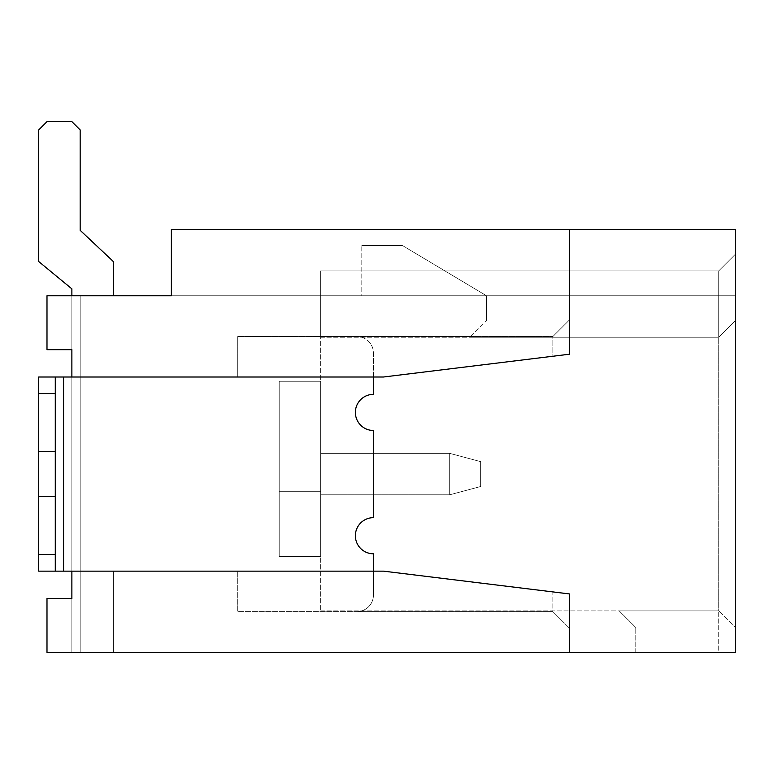 <?xml version="1.0" encoding="UTF-8"?>
<svg xmlns="http://www.w3.org/2000/svg" width="774" height="774" viewBox="0 0 774 774"><rect width="100%" height="100%" fill="white"/><g stroke="black" fill="none" stroke-linecap="round" stroke-linejoin="round"><path stroke-width="0.58" stroke-dasharray="3.87 2.9" d="M373.445 377.006L373.445 353.128A16.583 16.583 0 0 0 356.862 336.545A16.583 16.583 0 0 1 373.445 353.128L373.445 394.353L373.445 353.128A16.583 16.583 0 0 0 356.862 336.545A16.583 16.583 0 0 1 373.445 353.128L373.445 394.353A18.063 18.063 0 0 0 355.382 412.426A18.063 18.063 0 0 1 373.445 394.353A18.063 18.063 0 0 0 355.382 412.426A18.063 18.063 0 0 0 373.445 430.489L373.445 517.661A18.063 18.063 0 0 0 355.382 535.724A18.063 18.063 0 0 1 373.445 517.661A18.063 18.063 0 0 0 355.382 535.724A18.063 18.063 0 0 0 373.445 553.797A18.063 18.063 0 0 1 355.382 535.724A18.063 18.063 0 0 0 373.445 553.797L373.445 595.022A16.583 16.583 0 0 1 356.862 611.605A16.583 16.583 0 0 0 373.445 595.022A16.583 16.583 0 0 1 356.862 611.605L552.859 611.605L552.859 591.907L569.441 593.939L569.441 628.198L552.859 611.605L569.441 628.198L552.859 611.605L356.862 611.605A16.583 16.583 0 0 0 373.445 595.022L373.445 571.144M279.191 381.263L279.191 491.297L279.191 381.263L320.659 381.263L320.659 556.593L320.659 381.263L320.659 556.593L320.659 381.263L279.191 381.263L279.191 491.297L320.659 491.297L279.191 491.297L279.191 381.263L320.659 381.263L279.191 381.263L320.659 381.263L279.191 381.263L279.191 556.593L279.191 381.263L320.659 381.263L279.191 381.263L279.191 491.297L320.659 491.297L279.191 491.297L279.191 381.263L320.659 381.263L279.191 381.263L279.191 556.593L320.659 556.593L279.191 556.593L279.191 381.263M38.7 554.561L55.283 554.561L55.283 571.144L55.283 377.006L237.724 377.006L237.724 336.545L237.724 377.006L71.876 377.006L383.488 377.006L237.724 377.006L237.724 336.545L237.724 377.006L383.488 377.006L569.441 354.211L383.488 377.006L552.859 356.243L552.859 336.545L237.724 336.545L552.859 336.545L237.724 336.545L552.859 336.545L569.441 319.952L569.441 229.433L569.441 354.211L552.859 356.243L552.859 336.545L569.441 319.952L569.441 354.211L569.441 319.952L552.859 336.545L569.441 319.952L569.441 229.433L735.3 229.433L171.383 229.433L171.383 295.774L735.3 295.774L735.3 320.659L735.3 254.317L718.717 270.9L320.659 270.9L320.659 610.909L320.659 270.9L320.659 337.241L320.659 270.9L718.717 270.9L718.717 337.241L469.924 337.241L486.517 320.659L469.924 337.241L718.717 337.241L718.717 295.774L361.806 295.774L361.806 245.552L361.806 295.774L735.3 295.774L46.991 295.774L71.876 295.774L46.991 295.774L46.991 349.684L46.991 295.774L46.991 349.684L71.876 349.684L46.991 349.684L71.876 349.684L71.876 295.774L113.333 295.774L71.876 295.774L113.333 295.774L71.876 295.774L113.333 295.774L71.876 295.774L113.333 295.774L71.876 295.774L113.333 295.774L71.876 295.774L113.333 295.774L71.876 295.774L71.876 652.376L113.333 652.376L46.991 652.376L113.333 652.376L71.876 652.376L113.333 652.376L71.876 652.376L113.333 652.376L71.876 652.376L71.876 295.774L71.876 652.376L71.876 295.774L71.876 652.376L71.876 295.774L71.876 652.376L71.876 571.144L80.167 571.144L80.167 295.774L80.167 571.144L113.333 571.144L113.333 652.376L113.333 571.144L80.167 571.144L80.167 652.376L80.167 295.774L80.167 571.144L113.333 571.144L113.333 652.376L113.333 571.144L80.167 571.144L80.167 652.376L80.167 571.144L113.333 571.144L80.167 571.144L80.167 295.774L80.167 652.376L80.167 295.774L80.167 571.144L113.333 571.144L113.333 652.376L113.333 571.144L113.333 652.376L113.333 571.144L80.167 571.144L80.167 652.376L80.167 295.774L80.167 571.144L113.333 571.144L113.333 652.376L113.333 571.144L80.167 571.144L80.167 652.376L80.167 571.144L113.333 571.144L80.167 571.144L80.167 295.774L80.167 652.376L80.167 571.144L383.488 571.144L552.859 591.907L552.859 611.605L569.441 628.198L569.441 593.939L569.441 652.376L46.991 652.376L46.991 598.466L71.876 598.466L46.991 598.466L71.876 598.466L71.876 652.376L71.876 295.774L71.876 652.376L71.876 295.774L71.876 571.144L383.488 571.144L569.441 593.939L383.488 571.144L237.724 571.144L237.724 611.605L552.859 611.605L237.724 611.605L237.724 571.144L237.724 611.605L237.724 571.144L71.876 571.144L71.876 377.006L63.574 377.006L63.574 571.144L38.7 571.144L38.7 496.482L55.283 496.482L55.283 451.668L38.7 451.668L38.7 377.006L38.7 571.144L55.283 571.144L55.283 377.006L38.7 377.006L55.283 377.006L55.283 393.589L38.7 393.589M320.659 453.341L320.659 494.809L320.659 453.341L320.659 494.809L320.659 453.341L320.659 494.809L320.659 453.341L320.659 494.809L320.659 453.341L320.659 494.809L320.659 453.341L320.659 494.809L320.659 453.341L449.684 453.341L320.659 453.341L449.684 453.341L449.684 494.809L449.684 453.341L320.659 453.341L449.684 453.341L449.684 494.809L449.684 453.341L480.635 461.633L449.684 453.341L480.635 461.633L480.635 486.517L449.684 494.809L480.635 486.517L480.635 461.633L449.684 453.341L480.635 461.633L480.635 486.517L449.684 494.809L480.635 486.517L480.635 461.633L480.635 486.517L480.635 461.633L449.684 453.341L449.684 494.809L449.684 453.341L320.659 453.341L449.684 453.341L320.659 453.341L449.684 453.341L449.684 494.809L480.635 486.517L449.684 494.809L449.684 453.341L320.659 453.341L449.684 453.341L449.684 494.809L449.684 453.341L480.635 461.633L449.684 453.341L480.635 461.633L480.635 486.517L449.684 494.809L480.635 486.517L480.635 461.633L449.684 453.341L320.659 453.341M361.806 245.552L402.49 245.552L361.806 245.552M569.441 652.376L569.441 628.198L569.441 652.376L735.3 652.376L735.3 254.317L735.3 320.659L735.3 295.774L718.717 295.774L718.717 337.241L735.3 320.659L718.717 337.241L718.717 270.9L735.3 254.317L718.717 270.9L718.717 610.909L619.2 610.909L635.783 627.491L619.2 610.909L718.717 610.909L718.717 270.9L735.3 254.317L735.3 627.491L718.717 610.909L718.717 652.376L635.783 652.376L635.783 627.491L635.783 652.376L735.3 652.376L718.717 652.376L718.717 610.909L735.3 627.491L735.3 652.376L735.3 229.433L735.3 295.774L735.3 229.433L171.383 229.433L569.441 229.433M486.517 295.774L402.49 245.552L486.517 295.774L486.517 320.659L486.517 295.774M320.659 337.241L718.717 337.241L735.3 320.659L718.717 337.241L320.659 337.241M320.659 610.909L718.717 610.909L735.3 627.491L718.717 610.909L320.659 610.909M320.659 494.809L449.684 494.809L480.635 486.517L449.684 494.809L449.684 453.341L449.684 494.809L480.635 486.517L480.635 461.633L480.635 486.517L480.635 461.633L480.635 486.517L449.684 494.809L320.659 494.809M113.333 295.774L113.333 261.535L113.333 295.774L113.333 261.535L113.333 295.774L113.333 261.535L113.333 295.774L113.333 261.535L113.333 295.774L113.333 261.535L113.333 295.774L113.333 261.535L80.167 230.323L80.167 129.926L71.876 121.624L80.167 129.926L71.876 121.624L46.991 121.624L38.7 129.926L46.991 121.624L38.7 129.926L38.7 261.535L71.876 288.837L71.876 571.144L80.167 571.144L71.876 571.144L80.167 571.144L71.876 571.144L80.167 571.144L71.876 571.144L80.167 571.144L71.876 571.144L71.876 288.837L71.876 571.144L71.876 288.837L71.876 571.144L63.574 571.144M113.333 261.535L80.167 230.323L80.167 129.926L71.876 121.624L46.991 121.624L38.7 129.926L38.7 261.535L71.876 288.837L71.876 571.144L55.283 571.144L71.876 571.144L71.876 288.837L71.876 571.144L71.876 288.837L71.876 571.144L71.876 288.837L38.7 261.535L71.876 288.837L38.7 261.535L71.876 288.837L38.7 261.535L71.876 288.837L38.7 261.535L71.876 288.837L38.7 261.535L38.7 129.926L46.991 121.624L38.7 129.926L38.7 261.535L38.7 129.926L46.991 121.624L38.7 129.926L38.7 261.535L38.7 129.926L46.991 121.624L71.876 121.624L80.167 129.926L71.876 121.624L46.991 121.624L71.876 121.624L80.167 129.926L71.876 121.624L46.991 121.624L71.876 121.624L80.167 129.926L80.167 230.323L80.167 129.926L80.167 230.323L80.167 129.926L80.167 230.323L80.167 129.926L71.876 121.624L46.991 121.624L38.7 129.926L38.7 261.535L38.7 129.926L38.7 261.535L38.7 129.926L46.991 121.624L71.876 121.624L46.991 121.624L71.876 121.624L80.167 129.926L80.167 230.323L80.167 129.926L80.167 230.323L113.333 261.535M55.283 554.561L55.283 496.482M55.283 451.668L55.283 393.589M38.7 496.482L38.7 451.668M71.876 295.774L71.876 652.376L71.876 295.774L71.876 377.006L63.574 377.006M355.382 412.426A18.063 18.063 0 0 0 373.445 430.489A18.063 18.063 0 0 1 355.382 412.426M373.445 517.661L373.445 430.489L373.445 517.661M171.383 295.774L171.383 229.433L171.383 295.774M46.991 652.376L46.991 598.466L46.991 652.376M279.191 491.297L320.659 491.297L279.191 491.297M279.191 556.593L320.659 556.593L279.191 556.593M449.684 453.341L480.635 461.633L449.684 453.341M55.283 377.006L38.7 377.006L38.7 571.144L55.283 571.144L55.283 377.006L55.283 571.144M71.876 377.006L71.876 571.144M113.333 652.376L113.333 571.144L113.333 652.376M320.659 270.9L718.717 270.9L320.659 270.9"/><path stroke-width="1.16" d="M373.445 377.006L373.445 394.353A18.063 18.063 0 0 0 355.382 412.426A18.063 18.063 0 0 0 373.445 430.489L373.445 517.661A18.063 18.063 0 0 0 355.382 535.724A18.063 18.063 0 0 0 373.445 553.797L373.445 571.144M569.441 229.433L569.441 354.211L383.488 377.006L71.876 377.006L71.876 349.684L46.991 349.684L46.991 295.774L171.383 295.774L171.383 229.433L735.3 229.433L735.3 652.376L46.991 652.376L46.991 598.466L71.876 598.466L71.876 571.144L383.488 571.144L569.441 593.939L569.441 652.376M113.333 295.774L113.333 261.535L80.167 230.323L80.167 129.926L71.876 121.624L46.991 121.624L38.7 129.926L38.7 261.535L71.876 288.837L71.876 295.774M38.7 496.482L38.7 377.006L63.574 377.006L63.574 571.144L38.7 571.144L38.7 496.482L55.283 496.482L55.283 451.668L38.7 451.668M55.283 377.006L55.283 393.589L38.7 393.589M38.7 554.561L55.283 554.561L55.283 571.144M55.283 554.561L55.283 496.482M55.283 451.668L55.283 393.589M71.876 377.006L63.574 377.006M63.574 571.144L71.876 571.144"/></g></svg>
